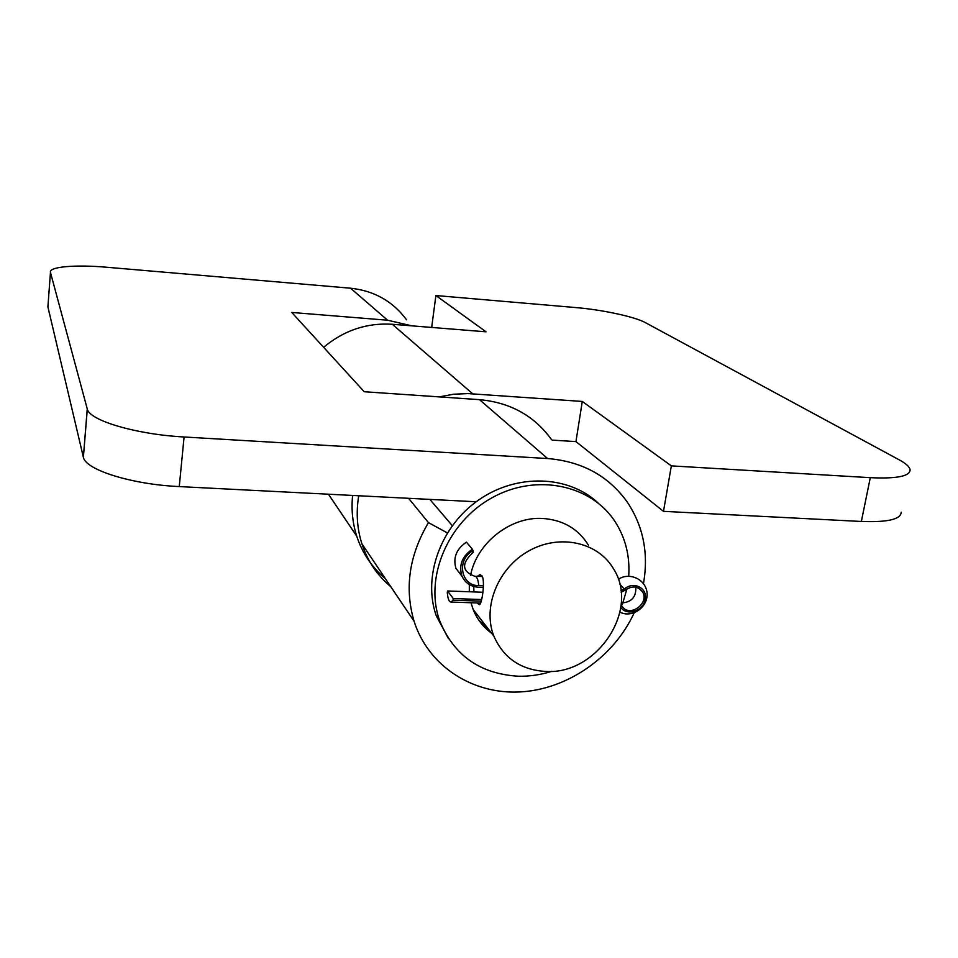 <?xml version="1.0" encoding="UTF-8"?>
<svg xmlns="http://www.w3.org/2000/svg" width="958" height="958" viewBox="0 0 958 958"><rect width="100%" height="100%" fill="white"/><g stroke="black" fill="none" stroke-linecap="round" stroke-linejoin="round"><path stroke-width="1.44" d="M87.25 408.85L83.382 457.241C85.418 469.839 131.845 484.473 179.266 486.58L184.08 436.98C136.323 434.441 89.465 420.526 87.31 409.078L50.463 272.431C48.451 266.707 75.718 264.456 106.901 267.258L350.556 288.202L387.595 320.223L411.928 325.852M83.322 457.002L47.9 306.895L50.463 272.431M184.08 436.98L547.605 458.535C582.069 461.397 608.677 475.994 627.442 502.327C643.381 526.493 648.722 553.556 643.477 583.53M551.437 439.518C534.277 415.772 510.303 402.492 479.491 399.654L364.22 391.738L291.759 312.452L387.595 320.223M406.539 319.78C392.84 301.279 374.183 290.765 350.556 288.202M358.723 495.753C355.957 512.446 357.023 528.481 361.92 543.857C367.609 561.101 377.26 575.411 390.852 586.787M476.186 501.764L179.266 486.58M634.184 612.785C613.934 657.164 567.435 689.497 519.883 691.951C472.39 694.43 428.262 665.99 414.072 621.239C404.36 588.176 409.15 555.305 428.454 522.625L447.35 532.899M452.272 525.643L429.855 499.393M428.454 522.625L408.599 498.304M477.228 576.345L479.707 574.752L481.838 575.638C485.538 580.189 481.922 604.438 479.407 604.702L477.168 602.941M473.911 591.924L473.791 586.5M546.096 671.462C596.966 674.671 640.016 610.042 613.635 569.004C598.259 542.192 559.747 533.51 528.984 550.826C498.076 567.807 482.197 607.001 493.897 636.184C503.704 658.29 521.104 670.061 546.096 671.462M470.582 575.315C476.689 542.911 510.746 516.218 542.982 518.482C563.172 520.014 578.309 528.876 588.38 545.102M493.226 634.388C484.041 628.197 477.347 619.886 473.156 609.468L470.989 602.726M469.312 591.757L469.336 584.596M478.904 620.305L488.065 628.676M598.187 503.046C568.597 475.204 517.033 473.276 478.88 499.837C440.596 526.182 422.454 576.584 436.249 615.755L448.524 638.711M628.699 576.249C630.041 556.359 625.622 538.324 615.419 522.17C591.709 484.784 536.516 472.977 492.244 497.633C447.781 521.882 424.322 577.542 439.53 620.341C453.673 655.38 480.042 674.013 518.625 676.24C529.75 676.444 540.779 674.815 551.724 671.342M622.317 604.63L626.903 588.966M473.384 552.131L472.438 549.209L466.438 542.18C456.379 548.958 452.894 557.7 455.948 568.381L462.055 576.309M483.407 585.793L478.737 585.613C460.594 585.877 456.212 559.304 473.168 550.611M483.311 587.41L478.497 587.242C470.474 586.643 464.917 582.799 461.816 575.71C458.726 564.909 462.271 556.083 472.438 549.209M621.047 605.432L622.413 606.737C630.172 617.79 649.979 602.81 642.387 591.637C637.788 585.985 632.064 585.518 625.203 590.2L621.107 592.212M620.796 607.432L621.107 607.803C627.454 616.401 643.548 610.677 645.273 599.241C647.512 587.817 633.477 580.931 624.281 589.062L620.928 590.679M621.263 602.953C631.382 602.426 636.244 597.157 635.825 587.158M447.518 590.978L453.266 598.558L453.038 600.175L451.158 602.067C449.134 602.055 447.841 598.894 447.29 592.583L447.518 590.978L482.844 592.248M453.266 598.558L481.682 599.528M453.038 600.175L481.299 601.145M432.753 327.528L431.759 326.738L435.902 295.543L575.758 307.566C602.211 309.757 634.795 316.727 645.369 322.63L899.382 459.936C906.052 463.552 909.621 466.845 910.1 469.815C909.98 476.27 896.712 478.892 870.295 477.671L861.35 521.463C887.635 522.421 900.915 519.332 901.179 512.231M435.902 295.543L486.041 331.815L392.277 324.271C366.842 322.666 343.958 330.342 323.624 347.311M439.099 396.887L453.505 394.241L467.947 393.582L582.284 401.438L671.354 465.875L870.295 477.671M861.35 521.463L663.487 511.344L575.95 441.602L552.155 440.117M671.354 465.875L663.487 511.344M385.356 578.632C371.908 567.364 362.364 553.209 356.723 536.157C352.568 523.152 351.191 509.584 352.604 495.442M582.284 401.438L575.95 441.602M479.491 399.654L547.605 458.535M473.408 552.119C461.229 563.292 461.66 571.327 474.701 576.249C476.785 576.225 478.126 579.351 478.737 585.613M619.682 583.973L624.281 589.062M472.713 393.81L392.277 324.271M83.382 457.241L87.31 409.078M414.072 621.239L361.92 543.857M479.707 574.752L480.545 574.788M473.156 609.468L493.897 636.184M436.249 615.755L439.53 620.341M461.816 575.71L455.948 568.381M482.401 576.536L475.336 576.273M619.958 612.174C631.873 618.317 648.338 607.468 647.069 592.87C645.608 578.464 628.532 572.058 618.341 579.362M638.699 588.164L642.387 591.637M451.158 602.067L480.688 603.061M328.45 494.208L356.723 536.157"/></g></svg>
